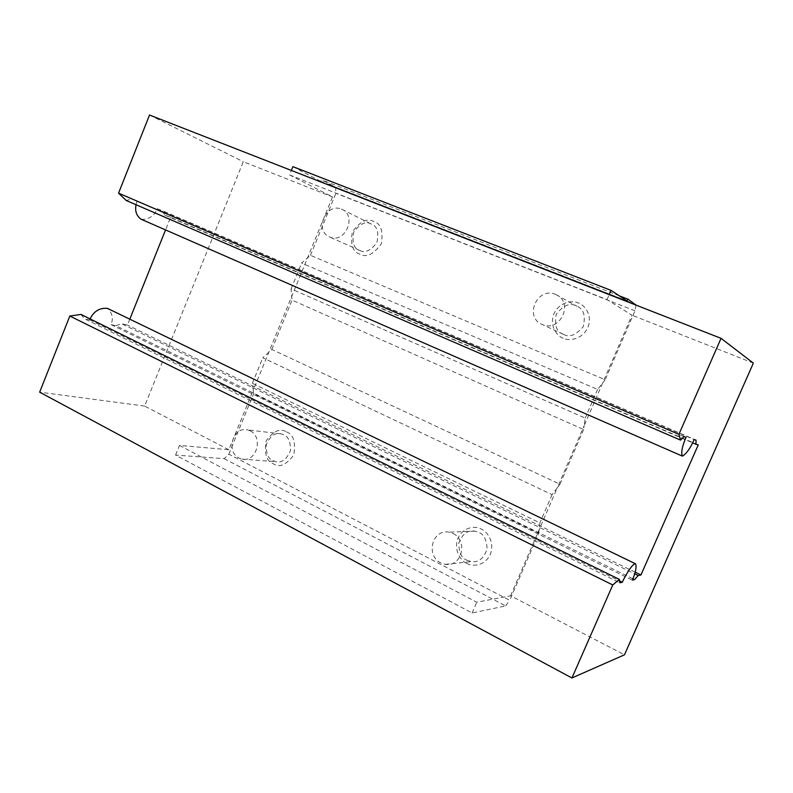 <?xml version="1.0" encoding="UTF-8"?>
<svg xmlns="http://www.w3.org/2000/svg" width="793" height="793" viewBox="0 0 793 793"><rect width="100%" height="100%" fill="white"/><g stroke="black" fill="none" stroke-linecap="round" stroke-linejoin="round"><path stroke-width="0.59" stroke-dasharray="3.96 2.97" d="M286.491 431.907C293.37 434.366 295.809 442.028 293.806 454.914C286.293 464.995 279.463 467.949 273.307 463.786C266.517 461.258 264.128 453.626 266.141 440.898C273.516 430.867 280.306 427.873 286.491 431.907M272.951 460.654L275.805 461.655C281.892 463.112 286.788 459.395 290.476 450.503C290.535 441.532 288.265 436.279 283.656 434.752L281.188 433.86C275.201 432.215 270.244 435.793 266.319 444.595C266.071 453.675 268.282 459.028 272.951 460.654M250.191 430.847C263.425 436.854 256.783 462.577 241.964 459.107L239.01 458.047C225.727 451.792 232.805 426.079 247.634 429.905L250.191 430.847M224.241 458.671L505.647 605.902L472.103 612.999L175.55 455.053L224.241 458.671L228.84 454.171L509.721 600.311L538.715 533.322L253.651 393.715L253.225 390.255L332.535 196.942L289.554 174.906L291.368 170.445M228.84 454.171L253.651 393.715M466.71 563.337C461.576 561.404 453.13 550.808 458.007 538.13C463.776 525.898 476.712 526.086 481.381 529.129C486.525 530.963 495.209 541.609 490.262 554.476C484.354 566.846 471.3 566.43 466.71 563.337M466.859 560.225L471.359 561.642C478.625 562.693 483.879 558.441 487.12 548.895C486.605 539.636 483.829 534.155 478.784 532.43L474.878 531.151C467.731 529.793 462.349 533.848 458.731 543.324C458.998 552.751 461.704 558.381 466.859 560.225M453.15 533.53C467.989 540.34 462.329 567.134 445.319 564.338L440.63 562.832C425.663 555.705 431.977 528.822 449.076 532.172L453.15 533.53M175.55 455.053L179.476 445.418L228.84 449.72L253.225 390.255L252.372 383.287L539.864 522.924L538.715 533.322M228.84 449.72L144.633 406.066L243.263 161.693L332.535 196.942M144.633 406.066L39.65 392.168M179.476 445.418L476.732 602.234L510.583 595.781L624.468 654.82M472.103 612.999L476.732 602.234M510.583 595.781L557.35 487.685L552.097 494.634L262.82 357.802L271.821 349.445L559.957 484.236L557.35 487.685L584.154 425.732L583.638 429.519L292.052 300.131L291.081 288.88L585.204 418.089L584.154 425.732L602.66 382.96L597.605 389.413L301.657 263.078L310.44 255.326L605.168 379.758L602.66 382.96L631.981 315.198L607.041 299.625L289.554 174.906M505.647 605.902L509.721 600.311M252.372 383.287L262.82 357.802M271.821 349.445L292.052 300.131M583.638 429.519L559.957 484.236M291.081 288.88L301.657 263.078M310.44 255.326L335.895 193.284L335.588 187.207L321.809 179.892L320.322 181.121L292.904 166.649M149.52 115.025L243.263 161.693M753.35 363.125L631.981 315.198M684.022 436.675L131.846 198.944L126.196 200.49M686.054 437.26L131.846 198.944M136.931 200.897L136.029 204.743M141.104 219.235L141.481 219.383C149.044 219.473 154.328 215.924 157.341 208.737L694.172 439.59M80.955 314.424L84.276 318.627L619.809 582.796M90.085 318.915L89.619 319.827L84.276 318.627M632.864 578.751L116.006 325.745L111.06 324.634C113.528 318.261 112.319 312.839 107.432 308.368M116.006 325.745L121.428 323.663L634.648 573.825M129.794 319.183L127.455 325.041L121.428 323.663M698.246 444.903L170.574 217.341L165.539 229.93M170.574 217.341L164.835 215.161L162.05 210.551L696.036 440.125M157.341 208.737L162.05 210.551M552.097 494.634L539.864 522.924M597.605 389.413L585.204 418.089M635.936 305.077L635.005 310.806L605.168 379.758M607.041 299.625L609.193 294.629M635.005 310.806L335.895 193.284M563.258 338.224C557.866 336.698 548.925 326.795 553.93 313.79C559.888 301.152 573.438 300.329 578.365 302.995C583.777 304.423 592.966 314.355 587.871 327.559C581.775 340.346 568.095 340.95 563.258 338.224M359.982 254.186C352.855 252.204 350.298 244.799 352.31 231.972C359.953 221.416 367.02 217.897 373.523 221.435C380.749 223.339 383.356 230.773 381.354 243.758C373.572 254.375 366.445 257.854 359.982 254.186M359.844 250.459C364.859 253.334 370.549 250.717 376.903 242.618C379.054 232.299 377.23 226.124 371.431 224.102L370.846 223.844C365.652 220.999 359.933 223.775 353.698 232.18C351.884 242.549 353.866 248.606 359.645 250.38L359.844 250.459M341.357 209.104L341.961 209.362C357.405 215.944 344.836 244.006 329.848 237.097L329.64 237.008C314.018 230.862 326.032 202.364 341.357 209.104M563.684 334.428C569.463 337.689 575.976 335.102 583.232 326.686C585.749 315.614 583.628 308.784 576.878 306.217L575.956 305.801C569.899 302.549 563.327 305.364 556.24 314.246C554.257 325.437 556.636 332.118 563.367 334.299L563.684 334.428M555.318 294.342L556.28 294.768C574.241 302.807 559.898 332.574 542.402 324.575L542.075 324.426C523.757 317.051 537.307 286.481 555.318 294.342M335.588 187.207L636.026 304.532M619.303 295.829L321.809 179.892M320.322 181.121L626.876 300.825M164.835 215.161L692.596 442.831M635.153 572.159L127.455 325.041M111.06 324.634L632.318 580.099M89.619 319.827L619.551 580.892M241.964 459.107L275.805 461.655M281.188 433.86L247.634 429.905M445.319 564.338L471.359 561.642M474.878 531.151L449.076 532.172M341.961 209.362L371.431 224.102M359.645 250.38L329.64 237.008M556.28 294.768L576.878 306.217M563.367 334.299L542.075 324.426"/><path stroke-width="1.19" d="M619.551 580.892L622.317 582.25L619.809 582.796L619.343 579.386L612.771 584.966L69.834 316.03L39.65 392.168L571.931 677.975L624.468 654.82L753.35 363.125L721.055 338.333L149.52 115.025L118.553 193.145L678.887 434.366L721.055 338.333M609.193 294.629L611.026 290.377L292.904 166.649L291.368 170.445M678.887 434.366L680.533 440.115L126.196 200.49L118.553 193.145M692.596 442.831L695.976 444.298L696.036 440.125L694.172 439.59C690.267 448.362 686.341 453.864 682.406 456.124L682.258 456.074C680.989 452.367 682.258 446.092 686.054 437.26L684.022 436.675L680.533 440.115M136.029 204.743C134.82 211.116 136.505 215.944 141.104 219.235L682.258 456.074M69.834 316.03L80.955 314.424L619.343 579.386M622.317 582.25C625.221 575.609 632.923 562.723 635.58 563.823L107.432 308.368C99.67 307.664 93.891 311.183 90.085 318.915M165.539 229.93L129.794 319.183M612.771 584.966L571.931 677.975M695.976 444.298L698.246 444.903L640.932 574.975L635.153 572.159M635.58 563.823C636.759 566.985 635.679 572.417 632.318 580.099L634.618 579.614L638.167 575.54L640.932 574.975M611.026 290.377L626.876 300.825L628.135 299.268L635.936 305.077M628.135 299.268L619.303 295.829M634.648 573.825L638.167 575.54M634.618 579.614L632.864 578.751"/></g></svg>
